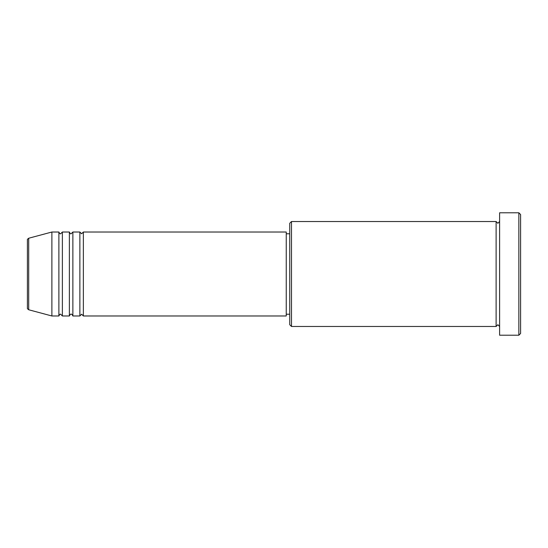 <?xml version="1.0" encoding="UTF-8"?>
<svg xmlns="http://www.w3.org/2000/svg" width="548" height="548" viewBox="0 0 548 548"><rect width="100%" height="100%" fill="white"/><g stroke="black" fill="none" stroke-linecap="round" stroke-linejoin="round"><path stroke-width="0.82" d="M27.4 308.072L27.4 239.928C27.147 239.592 27.578 239.031 28.695 238.236L28.695 309.764C27.578 308.969 27.147 308.408 27.4 308.072M83.365 232.023L83.365 315.977L286.241 315.977L286.241 232.023L83.365 232.023L81.618 233.777L79.871 232.023L79.871 315.977L72.87 315.977L72.87 232.023L79.871 232.023M69.377 232.023L69.377 315.977L62.376 315.977L62.376 232.023L69.377 232.023C70.11 233.544 70.692 234.126 71.124 233.777L72.87 232.023M58.883 232.023L58.883 315.977L51.882 315.977L51.882 232.023L58.883 232.023C59.616 233.544 60.205 234.126 60.629 233.777L62.376 232.023M291.488 326.471L289.741 324.717L289.741 223.283L291.488 221.529L291.488 326.471L496.118 326.471L496.118 221.529L497.865 223.283L499.612 221.529M518.853 212.788L520.6 214.535L520.6 333.465L518.853 335.212L518.853 212.788L499.612 212.788L499.612 335.212L518.853 335.212M286.241 314.223L289.741 314.223M28.695 309.764L51.882 315.977M28.695 238.236L51.882 232.023M291.488 221.529L496.118 221.529M286.241 233.777L289.741 233.777M499.612 326.471L497.865 324.717L496.118 326.471M62.376 315.977L60.629 314.223C60.205 313.874 59.616 314.456 58.883 315.977M72.87 315.977C72.137 314.456 71.548 313.874 71.124 314.223C70.692 313.874 70.11 314.456 69.377 315.977M83.365 315.977L81.618 314.223L79.871 315.977"/></g></svg>
